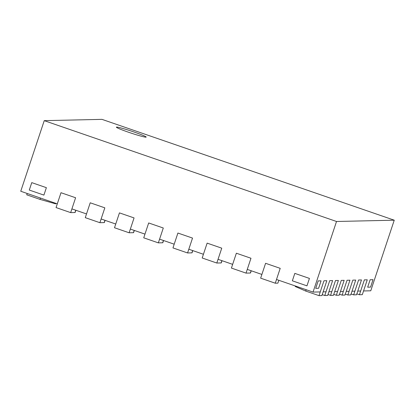 <?xml version="1.0" encoding="UTF-8"?>
<svg xmlns="http://www.w3.org/2000/svg" width="415" height="415" viewBox="0 0 415 415"><rect width="100%" height="100%" fill="white"/><g stroke="black" fill="none" stroke-linecap="round" stroke-linejoin="round"><path stroke-width="0.62" d="M44.239 120.651L336.518 221.486L394.25 220.194L101.966 119.359L44.239 120.651L20.75 191.253L57.286 203.858L60.995 192.71L56.051 207.573L70.664 212.615L75.608 197.753L60.995 192.71L75.608 197.753L71.899 208.901L86.512 213.943L90.221 202.795L85.277 217.657L99.891 222.699L104.834 207.837L90.221 202.795L104.834 207.837L101.13 218.985L115.744 224.027L119.453 212.879L114.504 227.742L129.122 232.784L134.066 217.922L119.453 212.879L134.066 217.922L130.357 229.07L144.97 234.112L148.679 222.964L143.735 237.826L158.348 242.868L163.292 228.001L148.679 222.964L163.292 228.001L159.583 239.149L174.196 244.191L177.905 233.043L172.962 247.911L187.575 252.953L192.524 238.085L177.905 233.043L192.524 238.085L188.815 249.233L203.428 254.276L207.137 243.128L202.193 257.99L216.806 263.032L221.75 248.17L207.137 243.128L221.75 248.17L218.041 259.318L232.654 264.36L236.363 253.212L250.976 258.255L236.363 253.212L231.42 268.074L246.033 273.117L250.364 273.018A7.849 0.493 18.4 0 0 250.504 272.977L251.236 270.772M336.518 221.486L313.035 292.087L276.499 279.487L280.208 268.339L275.264 283.201L260.646 278.159L265.59 263.297L280.208 268.339L265.59 263.297L261.886 274.445L247.267 269.402L250.976 258.255L246.033 273.117M128.401 132.188A15.697 0.986 18.4 0 0 146.179 137.08A15.697 0.986 18.4 0 0 134.175 132.058A15.697 0.986 18.4 0 0 116.392 127.166A15.697 0.986 18.4 0 0 128.401 132.188A15.697 0.986 18.4 0 0 146.179 137.08A15.697 0.986 18.4 0 0 134.175 132.058A15.697 0.986 18.4 0 0 116.392 127.166A15.697 0.986 18.4 0 0 128.401 132.188M353.653 294.868L358.596 280.001L361.481 279.938L356.537 294.8L353.653 294.868L351.08 293.981M347.879 294.998L352.823 280.13L355.712 280.068L350.763 294.93L347.879 294.998L345.311 294.111M342.105 295.127L347.049 280.26L349.938 280.198L344.995 295.06L342.105 295.127L339.537 294.24M336.332 295.257L341.275 280.39L344.165 280.327L339.221 295.19L336.332 295.257L333.764 294.37M359.426 294.738L364.37 279.871L367.254 279.809L362.311 294.671L359.426 294.738L356.853 293.851M330.558 295.387L335.502 280.519L338.391 280.457L333.447 295.319L330.558 295.387L327.99 294.5M99.891 222.699L104.222 222.601A7.849 0.493 18.4 0 0 104.362 222.559L105.094 220.355M129.122 232.784L133.448 232.685A7.849 0.493 18.4 0 0 133.589 232.644L134.325 230.434M158.348 242.868L162.68 242.77A7.849 0.493 18.4 0 0 162.82 242.728L163.552 240.518M187.575 252.953L191.906 252.854A7.849 0.493 18.4 0 0 192.046 252.808L192.778 250.603M70.664 212.615L74.996 212.522A7.849 0.493 18.4 0 0 75.131 212.475L75.867 210.27M216.806 263.032L221.133 262.939A7.849 0.493 18.4 0 0 221.273 262.892L222.009 260.687M292.347 280.81L294.821 273.381L309.434 278.418L306.96 285.852L292.347 280.81L306.96 285.852L309.434 278.418L294.821 273.381L292.347 280.81M46.381 187.668L43.907 195.102L29.294 190.06L31.763 182.626L46.381 187.668L31.763 182.626L29.294 190.06L43.907 195.102L46.381 187.668M313.035 292.087L320.25 291.927L323.959 280.779L326.844 280.716L323.135 291.864L326.024 291.797L329.733 280.649L332.617 280.587L328.908 291.735L331.798 291.667L335.502 280.519L338.391 280.457L334.682 291.605L337.566 291.538L341.275 280.39L344.165 280.327L340.456 291.475L343.34 291.408L347.049 280.26L349.938 280.198L346.229 291.346L349.114 291.278L352.823 280.13L355.712 280.068L352.003 291.216L354.887 291.148L358.596 280.001L361.481 279.938L357.777 291.086L360.661 291.019L364.37 279.871L367.254 279.809L363.545 290.957L370.761 290.796L394.25 220.194M370.144 279.741L373.028 279.679L370.559 287.113L367.669 287.175L370.144 279.741L373.028 279.679L370.559 287.113L367.669 287.175L370.144 279.741M315.711 288.342L318.186 280.908L321.07 280.846L318.601 288.275L315.711 288.342L318.186 280.908L321.07 280.846L318.601 288.275L315.711 288.342M324.784 295.516L329.733 280.649L332.617 280.587L327.674 295.449L324.784 295.516L322.216 294.629M27.177 193.473L26.731 194.806L40.016 199.392L55.698 203.853L55.859 203.366M40.016 199.392L40.457 198.054M319.016 295.641L323.959 280.779L326.844 280.716L321.9 295.579L319.016 295.641L305.731 291.06L306.171 289.722M295.381 285.997L295.221 286.485L305.731 291.06M275.264 283.201L277.884 283.144L278.833 280.291M251.127 270.73L250.364 273.018M104.985 220.313L104.222 222.601M134.211 230.398L133.448 232.685M163.437 240.482L162.68 242.77M192.669 250.567L191.906 252.854M75.753 210.229L74.996 212.522M221.895 260.646L221.133 262.939"/></g></svg>
